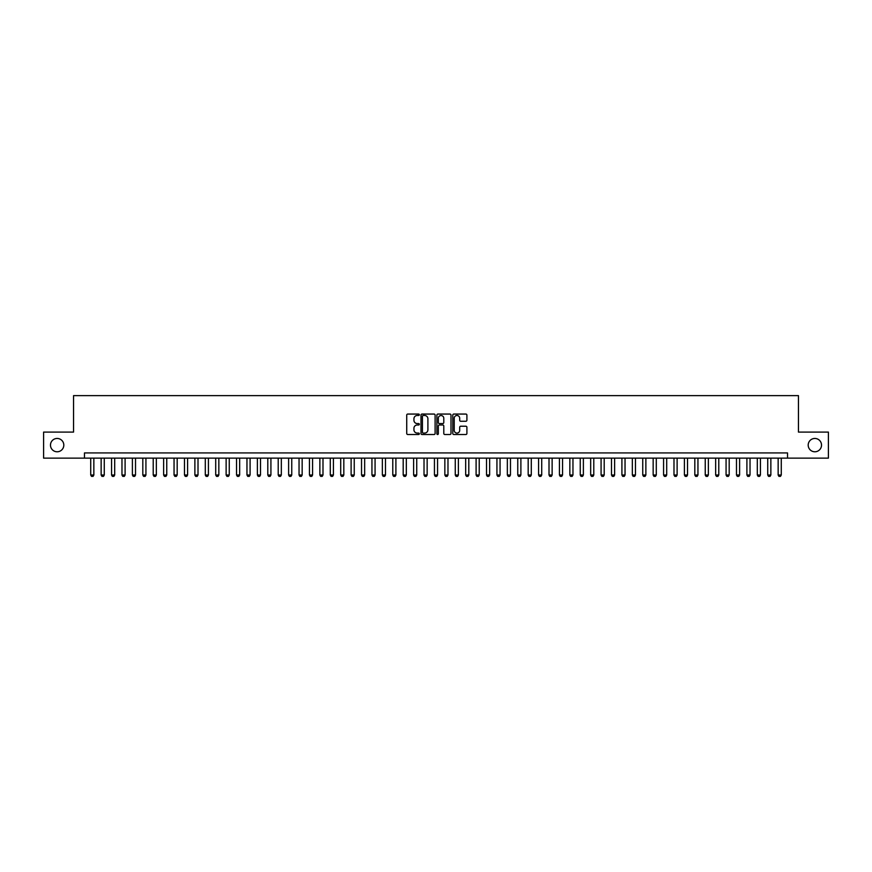 <?xml version="1.0" encoding="UTF-8"?>
<svg xmlns="http://www.w3.org/2000/svg" width="872" height="872" viewBox="0 0 872 872"><rect width="100%" height="100%" fill="white"/><g stroke="black" fill="none" stroke-linecap="round" stroke-linejoin="round"><path stroke-width="1.31" d="M419.334 414.778A0.719 0.719 0 0 0 418.625 414.058L407.758 414.058A1.025 1.025 0 0 0 406.733 415.083L406.733 433.482A1.025 1.025 0 0 0 407.758 434.507L418.625 434.507A0.719 0.719 0 0 0 419.334 433.787A0.719 0.719 0 0 0 418.625 433.079L417.219 433.079A3.27 3.27 0 0 1 413.938 429.798L413.938 428.272A3.27 3.27 0 0 1 417.219 425.002L418.625 425.002A0.719 0.719 0 0 0 419.334 424.283A0.719 0.719 0 0 0 418.625 423.563L417.219 423.563A3.27 3.27 0 0 1 413.938 420.293L413.938 418.767A3.27 3.27 0 0 1 417.219 415.486L418.625 415.486A0.719 0.719 0 0 0 419.334 414.778M808.191 445.112A6.671 6.671 0 0 0 814.862 451.783A6.671 6.671 0 0 0 821.522 445.112A6.671 6.671 0 0 0 814.862 438.453A6.671 6.671 0 0 0 808.191 445.112M50.478 445.112A6.671 6.671 0 0 0 57.138 451.783A6.671 6.671 0 0 0 63.809 445.112A6.671 6.671 0 0 0 57.138 438.453A6.671 6.671 0 0 0 50.478 445.112M465.877 421.263A1.025 1.025 0 0 0 466.902 420.25L466.902 415.083A1.025 1.025 0 0 0 465.877 414.058L453.811 414.058A1.025 1.025 0 0 0 452.797 415.083L452.797 433.482A1.025 1.025 0 0 0 453.811 434.507L465.877 434.507A1.025 1.025 0 0 0 466.902 433.482L466.902 427.247A1.025 1.025 0 0 0 465.877 426.223L460.71 426.223A1.025 1.025 0 0 0 459.697 427.247L459.697 430.343A2.736 2.736 0 0 1 456.961 433.079A2.736 2.736 0 0 1 454.225 430.343L454.225 418.222A2.736 2.736 0 0 1 456.961 415.486A2.736 2.736 0 0 1 459.697 418.222L459.697 420.25A1.025 1.025 0 0 0 460.71 421.263L465.877 421.263M84.475 458.138L43.6 458.138L43.6 432.098L73.542 432.098L73.542 395.637L798.458 395.637L798.458 432.098L828.4 432.098L828.4 458.138L787.525 458.138L787.525 452.928L84.475 452.928L84.475 458.138L787.525 458.138M435.106 415.083A1.025 1.025 0 0 0 434.082 414.058L422.015 414.058A1.025 1.025 0 0 0 421.002 415.083L421.002 433.482A1.025 1.025 0 0 0 422.015 434.507L434.082 434.507A1.025 1.025 0 0 0 435.106 433.482L435.106 415.083M437.918 414.058L449.985 414.058A1.025 1.025 0 0 1 450.998 415.083L450.998 433.482A1.025 1.025 0 0 1 449.985 434.507L444.818 434.507A1.025 1.025 0 0 1 443.793 433.482L443.793 426.016A1.025 1.025 0 0 0 442.769 425.002L439.346 425.002A1.025 1.025 0 0 0 438.322 426.016L438.322 433.787A0.719 0.719 0 0 1 437.613 434.507A0.719 0.719 0 0 1 436.894 433.787L436.894 415.083A1.025 1.025 0 0 1 437.918 414.058M423.149 415.486A0.719 0.719 0 0 0 422.43 416.206L422.43 432.359A0.719 0.719 0 0 0 423.149 433.079L424.631 433.079A3.27 3.27 0 0 0 427.901 429.798L427.901 418.767A3.27 3.27 0 0 0 424.631 415.486L423.149 415.486M443.793 418.277A2.736 2.736 0 0 0 441.058 415.541A2.736 2.736 0 0 0 438.322 418.277L438.322 422.549A1.025 1.025 0 0 0 439.346 423.563L442.769 423.563A1.025 1.025 0 0 0 443.793 422.549L443.793 418.277M90.732 458.138L90.732 475.011L93.849 475.011L93.849 458.138M93.849 475.011L93.075 476.363L91.506 476.363L90.732 475.011M101.141 458.138L101.141 475.011L104.269 475.011L104.269 458.138M104.269 475.011L103.485 476.363L101.926 476.363L101.141 475.011M111.561 458.138L111.561 475.011L114.69 475.011L114.69 458.138M114.69 475.011L113.905 476.363L112.346 476.363L111.561 475.011M121.971 458.138L121.971 475.011L125.099 475.011L125.099 458.138M125.099 475.011L124.315 476.363L122.756 476.363L121.971 475.011M132.391 458.138L132.391 475.011L135.52 475.011L135.52 458.138M135.52 475.011L134.735 476.363L133.176 476.363L132.391 475.011M142.812 458.138L142.812 475.011L145.929 475.011L145.929 458.138M145.929 475.011L145.155 476.363L143.586 476.363L142.812 475.011M153.221 458.138L153.221 475.011L156.35 475.011L156.35 458.138M156.35 475.011L155.565 476.363L154.006 476.363L153.221 475.011M163.642 458.138L163.642 475.011L166.759 475.011L166.759 458.138M166.759 475.011L165.985 476.363L164.416 476.363L163.642 475.011M174.051 458.138L174.051 475.011L177.18 475.011L177.18 458.138M177.18 475.011L176.395 476.363L174.836 476.363L174.051 475.011M184.472 458.138L184.472 475.011L187.589 475.011L187.589 458.138M187.589 475.011L186.815 476.363L185.245 476.363L184.472 475.011M194.881 458.138L194.881 475.011L198.009 475.011L198.009 458.138M198.009 475.011L197.225 476.363L195.666 476.363L194.881 475.011M205.302 458.138L205.302 475.011L208.419 475.011L208.419 458.138M208.419 475.011L207.645 476.363L206.075 476.363L205.302 475.011M215.711 458.138L215.711 475.011L218.839 475.011L218.839 458.138M218.839 475.011L218.055 476.363L216.496 476.363L215.711 475.011M226.131 458.138L226.131 475.011L229.26 475.011L229.26 458.138M229.26 475.011L228.475 476.363L226.916 476.363L226.131 475.011M236.541 458.138L236.541 475.011L239.669 475.011L239.669 458.138M239.669 475.011L238.884 476.363L237.326 476.363L236.541 475.011M246.961 458.138L246.961 475.011L250.09 475.011L250.09 458.138M250.09 475.011L249.305 476.363L247.746 476.363L246.961 475.011M257.371 458.138L257.371 475.011L260.499 475.011L260.499 458.138M260.499 475.011L259.714 476.363L258.156 476.363L257.371 475.011M267.791 458.138L267.791 475.011L270.92 475.011L270.92 458.138M270.92 475.011L270.135 476.363L268.576 476.363L267.791 475.011M278.212 458.138L278.212 475.011L281.329 475.011L281.329 458.138M281.329 475.011L280.555 476.363L278.986 476.363L278.212 475.011M288.621 458.138L288.621 475.011L291.749 475.011L291.749 458.138M291.749 475.011L290.965 476.363L289.406 476.363L288.621 475.011M299.042 458.138L299.042 475.011L302.159 475.011L302.159 458.138M302.159 475.011L301.385 476.363L299.815 476.363L299.042 475.011M309.451 458.138L309.451 475.011L312.579 475.011L312.579 458.138M312.579 475.011L311.795 476.363L310.236 476.363L309.451 475.011M319.871 458.138L319.871 475.011L322.989 475.011L322.989 458.138M322.989 475.011L322.215 476.363L320.645 476.363L319.871 475.011M330.281 458.138L330.281 475.011L333.409 475.011L333.409 458.138M333.409 475.011L332.624 476.363L331.066 476.363L330.281 475.011M340.701 458.138L340.701 475.011L343.819 475.011L343.819 458.138M343.819 475.011L343.045 476.363L341.475 476.363L340.701 475.011M351.111 458.138L351.111 475.011L354.239 475.011L354.239 458.138M354.239 475.011L353.454 476.363L351.896 476.363L351.111 475.011M361.531 458.138L361.531 475.011L364.66 475.011L364.66 458.138M364.66 475.011L363.875 476.363L362.316 476.363L361.531 475.011M371.941 458.138L371.941 475.011L375.069 475.011L375.069 458.138M375.069 475.011L374.284 476.363L372.726 476.363L371.941 475.011M382.361 458.138L382.361 475.011L385.489 475.011L385.489 458.138M385.489 475.011L384.705 476.363L383.146 476.363L382.361 475.011M392.782 458.138L392.782 475.011L395.899 475.011L395.899 458.138M395.899 475.011L395.125 476.363L393.555 476.363L392.782 475.011M403.191 458.138L403.191 475.011L406.319 475.011L406.319 458.138M406.319 475.011L405.535 476.363L403.976 476.363L403.191 475.011M413.611 458.138L413.611 475.011L416.729 475.011L416.729 458.138M416.729 475.011L415.955 476.363L414.385 476.363L413.611 475.011M424.021 458.138L424.021 475.011L427.149 475.011L427.149 458.138M427.149 475.011L426.364 476.363L424.806 476.363L424.021 475.011M434.441 458.138L434.441 475.011L437.559 475.011L437.559 458.138M437.559 475.011L436.785 476.363L435.215 476.363L434.441 475.011M444.851 458.138L444.851 475.011L447.979 475.011L447.979 458.138M447.979 475.011L447.194 476.363L445.636 476.363L444.851 475.011M455.271 458.138L455.271 475.011L458.389 475.011L458.389 458.138M458.389 475.011L457.615 476.363L456.045 476.363L455.271 475.011M465.681 458.138L465.681 475.011L468.809 475.011L468.809 458.138M468.809 475.011L468.024 476.363L466.466 476.363L465.681 475.011M476.101 458.138L476.101 475.011L479.219 475.011L479.219 458.138M479.219 475.011L478.445 476.363L476.875 476.363L476.101 475.011M486.511 458.138L486.511 475.011L489.639 475.011L489.639 458.138M489.639 475.011L488.854 476.363L487.295 476.363L486.511 475.011M496.931 458.138L496.931 475.011L500.059 475.011L500.059 458.138M500.059 475.011L499.275 476.363L497.716 476.363L496.931 475.011M507.341 458.138L507.341 475.011L510.469 475.011L510.469 458.138M510.469 475.011L509.684 476.363L508.125 476.363L507.341 475.011M517.761 458.138L517.761 475.011L520.889 475.011L520.889 458.138M520.889 475.011L520.104 476.363L518.546 476.363L517.761 475.011M528.181 458.138L528.181 475.011L531.299 475.011L531.299 458.138M531.299 475.011L530.525 476.363L528.955 476.363L528.181 475.011M538.591 458.138L538.591 475.011L541.719 475.011L541.719 458.138M541.719 475.011L540.934 476.363L539.376 476.363L538.591 475.011M549.011 458.138L549.011 475.011L552.129 475.011L552.129 458.138M552.129 475.011L551.355 476.363L549.785 476.363L549.011 475.011M559.421 458.138L559.421 475.011L562.549 475.011L562.549 458.138M562.549 475.011L561.764 476.363L560.206 476.363L559.421 475.011M569.841 458.138L569.841 475.011L572.959 475.011L572.959 458.138M572.959 475.011L572.185 476.363L570.615 476.363L569.841 475.011M580.251 458.138L580.251 475.011L583.379 475.011L583.379 458.138M583.379 475.011L582.594 476.363L581.035 476.363L580.251 475.011M590.671 458.138L590.671 475.011L593.788 475.011L593.788 458.138M593.788 475.011L593.014 476.363L591.445 476.363L590.671 475.011M601.081 458.138L601.081 475.011L604.209 475.011L604.209 458.138M604.209 475.011L603.424 476.363L601.865 476.363L601.081 475.011M611.501 458.138L611.501 475.011L614.629 475.011L614.629 458.138M614.629 475.011L613.844 476.363L612.286 476.363L611.501 475.011M621.91 458.138L621.91 475.011L625.039 475.011L625.039 458.138M625.039 475.011L624.254 476.363L622.695 476.363L621.91 475.011M632.331 458.138L632.331 475.011L635.459 475.011L635.459 458.138M635.459 475.011L634.674 476.363L633.116 476.363L632.331 475.011M642.74 458.138L642.74 475.011L645.869 475.011L645.869 458.138M645.869 475.011L645.084 476.363L643.525 476.363L642.74 475.011M653.161 458.138L653.161 475.011L656.289 475.011L656.289 458.138M656.289 475.011L655.504 476.363L653.946 476.363L653.161 475.011M663.581 458.138L663.581 475.011L666.699 475.011L666.699 458.138M666.699 475.011L665.925 476.363L664.355 476.363L663.581 475.011M673.991 458.138L673.991 475.011L677.119 475.011L677.119 458.138M677.119 475.011L676.334 476.363L674.775 476.363L673.991 475.011M684.411 458.138L684.411 475.011L687.528 475.011L687.528 458.138M687.528 475.011L686.755 476.363L685.185 476.363L684.411 475.011M694.821 458.138L694.821 475.011L697.949 475.011L697.949 458.138M697.949 475.011L697.164 476.363L695.605 476.363L694.821 475.011M705.241 458.138L705.241 475.011L708.358 475.011L708.358 458.138M708.358 475.011L707.584 476.363L706.015 476.363L705.241 475.011M715.65 458.138L715.65 475.011L718.779 475.011L718.779 458.138M718.779 475.011L717.994 476.363L716.435 476.363L715.65 475.011M726.071 458.138L726.071 475.011L729.188 475.011L729.188 458.138M729.188 475.011L728.414 476.363L726.845 476.363L726.071 475.011M736.48 458.138L736.48 475.011L739.609 475.011L739.609 458.138M739.609 475.011L738.824 476.363L737.265 476.363L736.48 475.011M746.901 458.138L746.901 475.011L750.029 475.011L750.029 458.138M750.029 475.011L749.244 476.363L747.686 476.363L746.901 475.011M757.31 458.138L757.31 475.011L760.438 475.011L760.438 458.138M760.438 475.011L759.654 476.363L758.095 476.363L757.31 475.011M767.731 458.138L767.731 475.011L770.859 475.011L770.859 458.138M770.859 475.011L770.074 476.363L768.515 476.363L767.731 475.011M778.151 458.138L778.151 475.011L781.268 475.011L781.268 458.138M781.268 475.011L780.495 476.363L778.925 476.363L778.151 475.011"/></g></svg>
